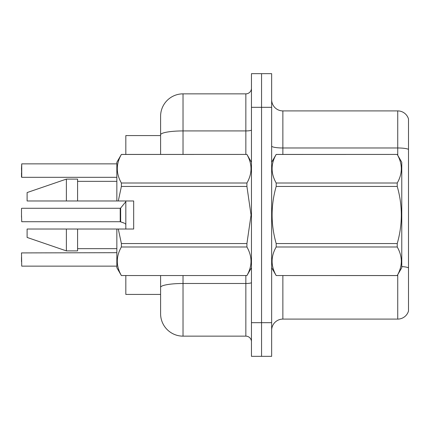 <?xml version="1.0" encoding="UTF-8"?>
<svg xmlns="http://www.w3.org/2000/svg" width="430" height="430" viewBox="0 0 430 430"><rect width="100%" height="100%" fill="white"/><g stroke="black" fill="none" stroke-linecap="round" stroke-linejoin="round"><path stroke-width="0.64" d="M160.594 135.579L125.823 135.579L125.823 154.424M125.823 229.023L125.823 200.977M183.029 275.576L183.029 336.147A22.435 22.435 0 0 1 160.594 313.712L160.594 294.421L125.823 294.421L125.823 275.576M271.647 330.315A11.218 11.218 0 0 1 282.865 319.098L397.734 319.098L397.734 274.716M261.553 322.688L261.553 356.341L271.647 356.341L271.647 322.688L261.553 322.688L261.553 356.341L251.459 356.341L251.459 322.688L261.553 322.688L261.553 107.312L261.553 322.688M251.459 322.688L251.459 73.659L261.553 73.659L261.553 107.312L261.553 73.659L271.647 73.659L271.647 322.688M408.5 118.981A11.218 11.218 0 0 0 397.734 110.902A11.218 11.218 0 0 1 408.5 118.981L408.5 311.019A11.218 11.218 0 0 1 397.734 319.098M408.5 149.382L408.5 149.382A11.218 1.946 180 0 0 397.734 147.979L397.734 110.902L282.865 110.902A11.218 11.218 0 0 1 271.647 99.685A11.218 11.218 0 0 0 282.865 110.902L282.865 154.424M408.5 149.538L408.5 267.836A11.218 1.946 180 0 0 401.77 266.568M160.594 301.376L160.594 275.576M183.029 336.147L245.847 336.147L245.847 275.576M160.594 154.424L160.594 116.288A22.435 22.435 0 0 1 183.029 93.853L245.847 93.853A5.606 5.606 0 0 0 251.459 88.241M160.594 313.712L160.594 291.277M160.594 116.288L160.594 128.624M251.459 341.759A5.606 5.606 0 0 0 245.847 336.147M124.017 223.019L120.303 221.724L124.528 223.251M21.5 168.34L21.726 163.857L116.847 163.857L21.726 163.857L21.726 177.31L21.5 168.34M271.647 162.277L276.184 154.424L397.234 154.424L401.77 162.277L401.77 267.723L397.234 275.544C402.668 266.062 402.668 256.549 397.234 246.992L276.184 246.992C270.75 256.468 270.75 265.987 276.184 275.544L397.234 275.576M397.234 154.424L276.184 154.456C270.75 163.938 270.75 173.451 276.184 183.008L276.184 186.448C270.75 205.432 270.75 224.471 276.184 243.552L276.184 246.992M276.184 183.008L397.234 183.008C402.668 173.532 402.668 164.013 397.234 154.456M397.234 183.008L397.234 186.448L276.184 186.448M276.184 243.552L397.234 243.552C402.668 224.471 402.668 205.432 397.234 186.448M397.234 243.552L397.234 246.992M271.647 267.723L276.184 275.576M276.184 275.544L397.234 275.544M118.298 200.977L133.676 200.977L133.676 229.023L118.298 229.023L121.384 243.552L246.922 243.552L251.05 215L246.922 186.448L121.384 186.448L118.298 200.977L116.847 200.977L116.847 162.277L121.384 154.456C115.95 163.938 115.95 173.451 121.384 183.008L121.384 186.448M246.922 243.552L246.922 246.992L121.384 246.992C115.95 256.468 115.95 265.987 121.384 275.544L246.922 275.544C252.356 266.062 252.356 256.549 246.922 246.992M118.298 229.023L116.847 229.023L116.847 267.723L121.384 275.576M121.384 243.552L121.384 246.992M66.37 229.023L27.106 229.023L27.106 237.435L66.37 250.894L77.588 250.894L77.588 229.023L66.37 229.023L66.37 250.894M27.106 229.023L41.947 229.023M116.847 229.023L77.588 229.023M121.384 275.544L246.922 275.544M121.384 154.424L246.922 154.424L121.384 154.456M121.384 183.008L246.922 183.008L246.922 186.448M246.922 183.008C252.356 173.532 252.356 164.013 246.922 154.456M66.37 200.977L66.37 179.106L27.106 192.565L27.106 200.977L116.847 200.977M66.37 179.106L77.588 179.106L77.588 200.977M21.5 261.66L21.5 257.178M116.847 252.689L21.5 252.915L21.726 266.143L116.847 266.143M120.223 221.719A0.559 0.559 180 0 1 120.303 221.724A0.559 0.559 -0 0 0 120.223 221.719L120.212 208.27L120.223 221.719L21.726 221.724L21.5 215M120.212 215L120.212 208.27L120.647 208.061L120.658 221.853M125.039 223.627L125.823 224.299M21.5 217.241L21.5 208.496M21.5 172.822L21.5 177.085M282.865 275.576L282.865 319.098M397.734 155.284L397.734 147.979L282.865 147.979A11.218 1.946 0 0 1 271.647 146.033M271.647 107.312L251.459 107.312M251.459 282.515A5.606 0.973 0 0 1 245.847 283.488L183.029 283.488A22.435 3.897 180 0 0 160.594 287.385M183.029 93.853L183.029 130.93L245.847 130.93L245.847 93.853M160.594 134.827A22.435 3.897 180 0 1 183.029 130.93L183.029 154.424M245.847 154.424L245.847 130.93A5.606 0.973 0 0 0 251.459 129.957M251.459 267.723L246.922 275.576M77.588 248.653L116.847 248.653M251.459 162.277L246.922 154.424M77.588 181.347L116.847 181.347M21.726 208.27L120.212 208.27M120.647 208.061L125.823 201.67M21.726 177.31L116.847 177.31"/></g></svg>
